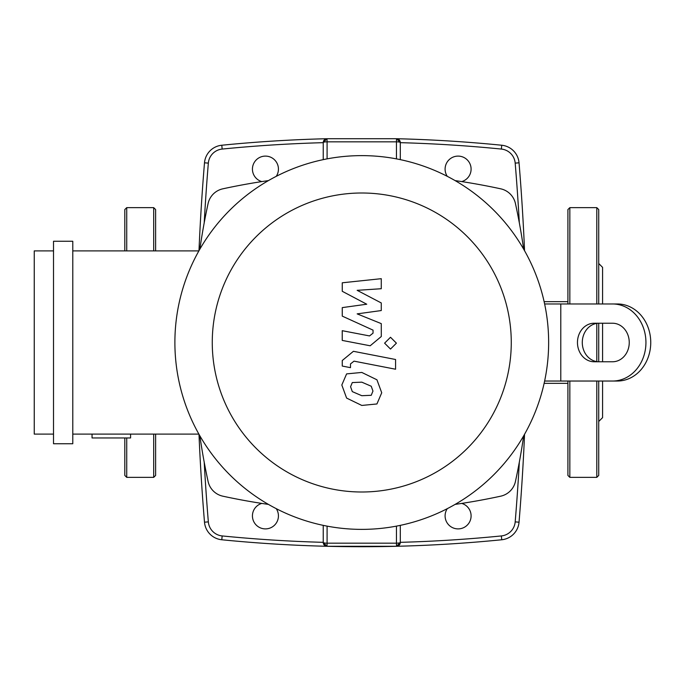 <?xml version="1.0" encoding="UTF-8"?>
<svg xmlns="http://www.w3.org/2000/svg" width="685" height="685" viewBox="0 0 685 685"><rect width="100%" height="100%" fill="white"/><g stroke="black" fill="none" stroke-linecap="round" stroke-linejoin="round"><path stroke-width="1.03" d="M276.243 508.664A13.006 13.006 0 0 1 265.438 528.897A13.006 13.006 0 0 1 261.79 503.406M461.741 503.406A13.006 13.006 0 0 1 458.094 528.897A13.006 13.006 0 0 1 447.288 508.664M447.288 176.336A13.006 13.006 0 0 1 458.094 156.103A13.006 13.006 0 0 1 461.741 181.594M261.79 181.594A13.006 13.006 0 0 1 265.438 156.103A13.006 13.006 0 0 1 276.243 176.336M198.984 434.29A2169.506 2169.506 0 0 0 204.498 522.193A19.266 19.266 0 0 0 221.786 539.763A1413.181 1413.181 0 0 0 326.993 546.288L323.234 542.434A3.853 0.736 180 0 0 327.087 543.171L326.993 546.288L396.538 546.288L396.444 543.171L327.087 543.171L327.087 526.131M323.234 542.434A3.853 3.853 0 0 0 326.993 546.288A3.853 3.853 0 0 1 323.234 542.434L323.234 525.361M396.444 526.131L396.444 543.171A3.853 0.736 180 0 0 400.297 542.434A3.853 3.853 0 0 1 396.538 546.288A3.853 3.853 0 0 0 400.297 542.434L396.538 546.288A1413.181 1413.181 0 0 0 501.745 539.763A19.266 19.266 0 0 0 519.033 522.193A2169.506 2169.506 0 0 0 524.547 434.29A2169.506 2169.506 0 0 1 519.033 522.193L515.188 521.876A15.412 15.412 0 0 1 501.36 535.935A1409.328 1409.328 0 0 1 400.297 542.332M400.297 542.434L400.297 525.361M323.234 546.193A1413.181 1413.181 0 0 0 400.297 546.193M400.297 142.668A1409.328 1409.328 0 0 1 501.36 149.065A15.412 15.412 0 0 1 515.188 163.124L519.033 162.807A2169.506 2169.506 0 0 1 524.547 250.71A2169.506 2169.506 0 0 0 519.033 162.807A19.266 19.266 0 0 0 501.745 145.237A1413.181 1413.181 0 0 0 396.538 138.713L400.297 142.566A3.853 3.853 0 0 0 396.538 138.713L396.444 141.829A3.853 0.736 -0 0 1 400.297 142.566L400.297 159.639M501.36 149.065L501.745 145.237A1413.181 1413.181 0 0 0 396.538 138.713L326.993 138.713A3.853 3.853 0 0 0 323.234 142.566A3.853 0.736 0 0 1 327.087 141.829L326.993 138.713A1413.181 1413.181 0 0 0 221.786 145.237A19.266 19.266 0 0 0 204.498 162.807A2169.506 2169.506 0 0 0 198.984 250.71M204.498 162.807L208.343 163.124A15.412 15.412 0 0 1 222.171 149.065L221.786 145.237A1413.181 1413.181 0 0 1 326.993 138.713L323.234 142.566L323.234 159.639M268.426 504.4A655.631 655.631 0 0 1 222.831 496.18A19.266 19.266 0 0 1 208.086 481.435A655.631 655.631 0 0 1 199.866 435.84M455.105 504.4A655.631 655.631 0 0 0 500.701 496.18A19.266 19.266 0 0 0 515.445 481.435A655.631 655.631 0 0 0 523.665 435.84M523.665 249.16A655.631 655.631 0 0 0 515.445 203.565A19.266 19.266 0 0 0 500.701 188.82A655.631 655.631 0 0 0 455.105 180.6M199.866 249.16A655.631 655.631 0 0 1 208.086 203.565A19.266 19.266 0 0 1 222.831 188.82A655.631 655.631 0 0 1 268.426 180.6M544.626 303.969L617.382 303.969A38.531 33.368 90 0 1 650.75 342.5A38.531 33.368 90 0 1 617.382 381.031L544.626 381.031M612.561 323.234L594.152 323.234A19.266 16.688 -90 0 0 577.464 342.5A19.266 16.688 -90 0 0 594.152 361.766L612.561 361.766A19.266 16.688 -90 0 0 629.25 342.5A19.266 16.688 -90 0 0 612.561 323.234M598.964 361.766A19.266 16.688 90 0 1 582.284 342.5A19.266 16.688 90 0 1 598.964 323.234M617.382 303.969L563.361 303.969M612.561 381.031A38.531 33.368 -90 0 0 645.938 342.5A38.531 33.368 -90 0 0 612.561 303.969M361.766 529.377A186.877 186.877 0 0 1 174.889 342.5A186.877 186.877 0 0 1 361.766 155.623A186.877 186.877 0 0 1 548.642 342.5A186.877 186.877 0 0 1 361.766 529.377M361.766 492.001A149.501 149.501 0 0 1 212.264 342.5A149.501 149.501 0 0 1 361.766 192.999A149.501 149.501 0 0 1 511.267 342.5A149.501 149.501 0 0 1 361.766 492.001M130.578 434.11L130.578 437.963L92.047 437.963L92.047 434.11M72.781 241.257L53.516 241.257L53.516 443.743L72.781 443.743L72.781 241.257M53.516 250.89L34.25 250.89L34.25 434.11L53.516 434.11M72.781 434.11L198.881 434.11M198.881 250.89L72.781 250.89M371.236 395.296L372.957 391.067L371.236 386.237L361.8 382.161L352.296 382.564L350.574 386.717L352.296 391.614L361.8 395.707L371.236 395.296M376.93 379.79L361.8 372.434L346.601 373.899L341.815 385.013L346.601 398.071L361.8 405.443L376.93 403.962L381.725 392.77L376.93 379.79M395.57 359.497L353.417 351.302L342.26 360.515L342.26 366.055L350.497 367.657L350.497 363.915L354.017 361.149L395.57 369.224L395.57 359.497M384.602 343.159L390.501 349.067L396.409 343.159L390.501 337.26L384.602 343.159M342.26 291.296L366.749 304.217L342.26 307.616L342.26 316.119L373.042 330.136L373.042 333.158L369.54 335.933L342.235 330.692L342.235 340.419L370.183 345.779L381.297 336.515L381.271 323.62L357.159 313.876L381.271 310.553L381.271 302.95L357.159 290.329L381.271 288.727L381.271 278.684L342.26 282.794L342.26 291.296M596.806 303.969L596.806 207.641L569.834 207.641L567.908 209.567L567.908 303.969M569.834 381.031L569.834 477.359L596.806 477.359L598.733 475.433L598.733 381.031M596.806 207.641L598.733 209.567L598.733 303.969M598.733 323.234L598.733 361.766M598.733 263.511L602.586 267.364L602.586 303.969M598.733 421.489L602.586 417.636L602.586 381.031M602.586 323.234L602.586 361.766M567.908 381.031L567.908 475.433L569.834 477.359M155.623 434.11L155.623 475.433L153.697 477.359L126.725 477.359L124.798 475.433L124.798 437.963M153.697 250.89L153.697 207.641L126.725 207.641L126.725 250.89M126.725 207.641L124.798 209.567L124.798 250.89M155.623 209.567L155.623 250.89L155.623 209.567L153.697 207.641M515.188 163.124A2165.653 2165.653 0 0 1 519.324 222.822M519.324 462.178A2165.653 2165.653 0 0 1 515.188 521.876M501.36 535.935L501.745 539.763M327.087 158.869L327.087 141.829L396.444 141.829L396.444 158.869M222.171 149.065A1409.328 1409.328 0 0 1 323.234 142.668M204.498 522.193L208.343 521.876A2165.653 2165.653 0 0 1 204.207 462.178M204.207 222.822A2165.653 2165.653 0 0 1 208.343 163.124M221.786 539.763L222.171 535.935A15.412 15.412 0 0 1 208.343 521.876M323.234 542.332A1409.328 1409.328 0 0 1 222.171 535.935M560.784 381.031L560.784 303.969M569.834 207.641L569.834 303.969M596.806 323.397L596.806 361.603M596.806 381.031L596.806 477.359M153.697 434.11L153.697 477.359M126.725 437.963L126.725 477.359M567.908 301.657L544.121 301.657M567.908 383.343L544.121 383.343"/></g></svg>
